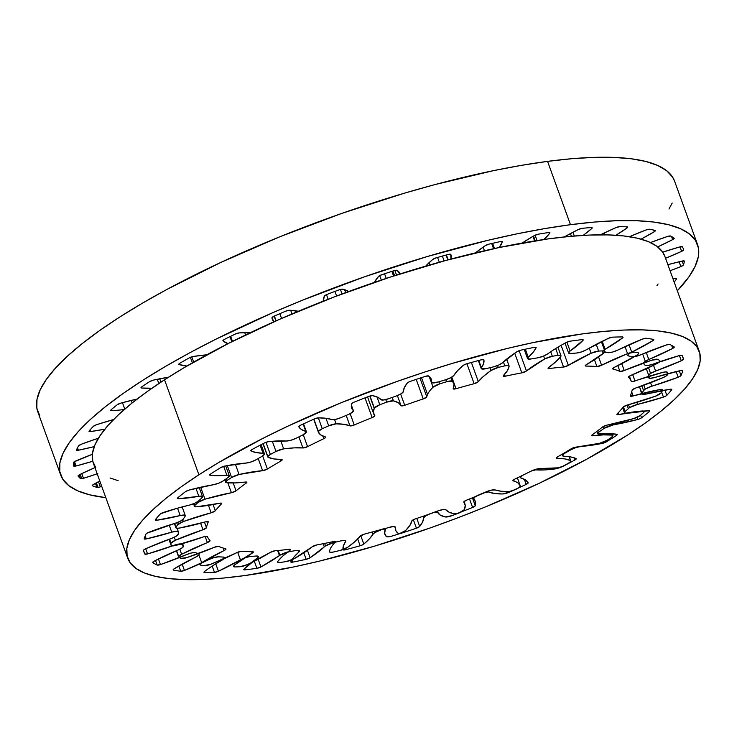 <?xml version="1.0" encoding="UTF-8"?>
<svg xmlns="http://www.w3.org/2000/svg" width="737" height="737" viewBox="0 0 737 737"><rect width="100%" height="100%" fill="white"/><g stroke="black" fill="none" stroke-linecap="round" stroke-linejoin="round"><path stroke-width="1.11" d="M169.409 539.18L170.966 543.482A6.946 1.704 -19.9 0 1 171.03 543.169L169.565 539.115L171.03 543.169L175.388 540.258L202.979 529.756L200.611 523.224L202.979 529.756L206.48 527.674A225.752 55.376 -19.9 0 1 208.258 521.98L205.439 521.87A84.691 20.774 -19.9 0 1 179.183 528.116A6.946 1.704 -19.9 0 1 175.922 527.812A6.946 1.704 -19.9 0 1 175.968 527.37L174.558 523.473L175.968 527.37A6.946 1.704 -19.9 0 1 176.032 527.25A263.091 64.534 -19.9 0 1 177.525 524.882A6.946 1.704 -19.9 0 1 183.32 521.538A84.691 20.774 -19.9 0 1 211.15 512.805L208.46 505.37L211.15 512.805L215.333 510.75A225.752 55.376 -19.9 0 1 221.487 503.85L221.478 503.15L219.672 503.242A84.691 20.774 -19.9 0 1 196.447 506.807A6.946 1.704 -19.9 0 1 194.457 506.337A6.946 1.704 -19.9 0 1 194.504 505.895L193.711 503.712L194.504 505.895A6.946 1.704 -19.9 0 1 195.075 505.195A263.091 64.534 -19.9 0 1 198.142 502.45A6.946 1.704 -19.9 0 1 204.969 499.179A84.691 20.774 -19.9 0 1 231.418 492.721L227.834 482.818L231.418 492.721L236.043 490.824A225.752 55.376 -19.9 0 1 246.204 483.113L245.808 482.016L246.204 483.113L246.812 482.219L245.504 482.044A84.691 20.774 -19.9 0 1 226.674 482.717A6.946 1.704 -19.9 0 1 225.688 482.247A6.946 1.704 -19.9 0 1 225.734 481.805L224.951 479.667L225.734 481.805A6.946 1.704 -19.9 0 1 227.143 480.45A263.091 64.534 -19.9 0 1 231.611 477.484A6.946 1.704 -19.9 0 1 239.083 474.481A84.691 20.774 -19.9 0 1 262.612 470.676L258.208 458.525L262.612 470.676L267.393 469.036A225.752 55.376 -19.9 0 1 280.981 460.966L280.447 459.483L280.981 460.966L282.17 459.934L281.433 459.501A84.691 20.774 -19.9 0 1 268.093 457.244A6.946 1.704 -19.9 0 1 267.78 456.94A6.946 1.704 -19.9 0 1 267.826 456.498L263.155 443.6L267.826 456.498A6.946 1.704 -19.9 0 1 270.378 454.462A263.091 64.534 -19.9 0 1 275.988 451.44A6.946 1.704 -19.9 0 1 283.662 448.87A84.691 20.774 -19.9 0 1 302.907 447.949L298.9 436.875L302.907 447.949L307.578 446.659A225.752 55.376 -19.9 0 1 323.801 438.699L322.852 436.083L323.801 438.699L325.505 437.585L325.385 436.912A84.691 20.774 -19.9 0 1 318.347 432.02A84.691 20.774 -19.9 0 1 318.292 431.873A6.946 1.704 -19.9 0 1 318.347 431.44L313.898 419.141L318.347 431.44A6.946 1.704 -19.9 0 1 322.272 428.722A263.091 64.534 -19.9 0 1 328.693 425.829A6.946 1.704 -19.9 0 1 336.127 423.849A84.691 20.774 -19.9 0 1 349.964 425.857L346.187 415.419L349.964 425.857L354.257 424.991A225.752 55.376 -19.9 0 1 372.167 417.603L365.018 397.86L372.167 417.603L374.783 415.613A84.691 20.774 -19.9 0 1 373.65 413.779A84.691 20.774 -19.9 0 1 374.221 408.381L369.762 396.064L374.221 408.381A84.691 20.774 -19.9 0 1 374.368 408.068A6.946 1.704 -19.9 0 1 379.804 404.742A263.091 64.534 -19.9 0 1 386.667 402.144A6.946 1.704 -19.9 0 1 393.42 400.864A84.691 20.774 -19.9 0 1 401.057 405.682L397.39 395.566L401.057 405.682L404.714 405.295A225.752 55.376 -19.9 0 1 423.268 398.91L416.202 379.38L423.268 398.91L426.778 396.828A84.691 20.774 -19.9 0 1 427.552 394.433L421.472 377.63L427.552 394.433A84.691 20.774 -19.9 0 1 433.052 387.211A6.946 1.704 -19.9 0 1 439.63 383.903A263.091 64.534 -19.9 0 1 446.53 381.757A6.946 1.704 -19.9 0 1 452.223 381.25A84.691 20.774 -19.9 0 1 453.679 383.415A84.691 20.774 -19.9 0 1 453.2 388.602L456.019 388.721A225.752 55.376 -19.9 0 1 474.149 383.701L466.917 363.728L474.149 383.701L478.331 381.646A84.691 20.774 -19.9 0 1 490.943 370.527A6.946 1.704 -19.9 0 1 498.267 367.431A263.091 64.534 -19.9 0 1 504.817 365.847A6.946 1.704 -19.9 0 1 509.092 365.939A6.946 1.704 -19.9 0 1 509.11 366.151A84.691 20.774 -19.9 0 1 503.38 375.612A3.648 0.894 160.1 0 0 503.168 375.898A3.648 0.894 -19.9 0 1 503.38 375.612L507.452 370.545L509.11 366.151L507.996 365.46L504.817 365.847L503.408 361.959L504.817 365.847A263.091 64.534 -19.9 0 0 498.267 367.431L497.586 365.534L498.267 367.431L490.943 370.527L489.921 367.708L490.943 370.527L483.536 376.303L478.331 381.646A3.648 0.894 -19.9 0 1 474.149 383.701A225.752 55.376 -19.9 0 0 456.019 388.721A3.648 0.894 -19.9 0 1 453.181 388.832A3.648 0.894 -19.9 0 1 453.2 388.602L453.946 384.502L450.915 377.62L452.223 381.25L446.53 381.757L445.793 379.702L446.53 381.757A263.091 64.534 -19.9 0 0 439.63 383.903L438.865 381.803L439.63 383.903L433.052 387.211L429.155 376.432L433.052 387.211A84.691 20.774 -19.9 0 0 427.552 394.433A84.691 20.774 -19.9 0 0 426.778 396.828A3.648 0.894 -19.9 0 1 423.268 398.91A225.752 55.376 -19.9 0 0 404.714 405.295A3.648 0.894 -19.9 0 1 401.057 405.682L398.422 402.78L393.42 400.864L392.185 397.455L393.42 400.864L386.667 402.144L385.746 399.601L386.667 402.144A263.091 64.534 -19.9 0 0 379.804 404.742L376.957 396.893L379.804 404.742L374.368 408.068L370.002 395.99L374.368 408.068A84.691 20.774 -19.9 0 0 374.221 408.381L373.355 412.388L374.783 415.613A3.648 0.894 -19.9 0 1 374.829 415.696A3.648 0.894 -19.9 0 1 372.167 417.603A225.752 55.376 -19.9 0 0 354.257 424.991A3.648 0.894 -19.9 0 1 349.964 425.857L344.115 424.328L336.127 423.849L334.57 419.556L336.127 423.849L328.693 425.829L325.957 418.284L328.693 425.829A263.091 64.534 -19.9 0 0 322.272 428.722L318.338 417.861L322.272 428.722L318.347 431.44A6.946 1.704 -19.9 0 0 318.292 431.873L313.713 419.224L318.292 431.873L320.65 434.885L325.385 436.912A3.648 0.894 -19.9 0 1 325.68 437.124A3.648 0.894 -19.9 0 1 323.801 438.699A225.752 55.376 -19.9 0 0 307.578 446.659A3.648 0.894 -19.9 0 1 302.907 447.949L294.174 447.875L283.662 448.87L280.76 440.855L283.662 448.87L275.988 451.44L272.312 441.288L275.988 451.44A263.091 64.534 -19.9 0 0 270.378 454.462L265.974 442.292L270.378 454.462L267.826 456.498A6.946 1.704 -19.9 0 0 268.093 457.244L273.685 458.902L281.433 459.501A3.648 0.894 -19.9 0 1 282.179 459.759A3.648 0.894 -19.9 0 1 280.981 460.966A225.752 55.376 -19.9 0 0 267.393 469.036A3.648 0.894 -19.9 0 1 262.612 470.676L239.083 474.481L235.379 464.246L239.083 474.481L231.611 477.484L227.309 465.6L231.611 477.484A263.091 64.534 -19.9 0 0 227.143 480.45L226.471 478.599L227.143 480.45L225.734 481.805L226.674 482.717L235.177 482.919L245.504 482.044A3.648 0.894 -19.9 0 1 246.831 482.265A3.648 0.894 -19.9 0 1 246.204 483.113A225.752 55.376 -19.9 0 0 236.043 490.824A3.648 0.894 -19.9 0 1 231.418 492.721L204.969 499.179L200.648 487.231L204.969 499.179L198.142 502.45L197.82 501.565L198.142 502.45A263.091 64.534 -19.9 0 0 195.075 505.195L194.421 503.408L195.075 505.195A6.946 1.704 -19.9 0 0 194.504 505.895L194.789 506.651L196.447 506.807L219.672 503.242A3.648 0.894 -19.9 0 1 221.717 503.343A3.648 0.894 -19.9 0 1 221.487 503.85A225.752 55.376 -19.9 0 0 215.333 510.75A3.648 0.894 -19.9 0 1 211.15 512.805L183.32 521.538L182.665 519.723L183.32 521.538L177.525 524.882L176.76 522.763L177.525 524.882A263.091 64.534 -19.9 0 0 176.032 527.25L174.66 523.445L176.032 527.25A6.946 1.704 -19.9 0 0 175.968 527.37L176.548 528.226L179.183 528.116L205.439 521.87A3.648 0.894 -19.9 0 1 208.276 521.759A3.648 0.894 -19.9 0 1 208.258 521.98A225.752 55.376 -19.9 0 0 206.48 527.674A3.648 0.894 -19.9 0 1 202.979 529.756A84.691 20.774 -19.9 0 0 175.388 540.258L174.3 537.255L175.388 540.258A6.946 1.704 -19.9 0 0 171.03 543.169A6.946 1.704 -19.9 0 0 170.966 543.482L169.409 539.18M178.695 556.49L176.585 550.659L178.695 556.49A6.946 1.704 -19.9 0 1 181.624 554.252L179.81 549.249L181.624 554.252A84.691 20.774 -19.9 0 1 207.373 542.579L205.135 536.389L207.373 542.579L209.999 540.589A3.648 0.894 -19.9 0 1 210.045 540.672A3.648 0.894 -19.9 0 1 207.373 542.579L181.624 554.252L178.695 556.49A6.946 1.704 -19.9 0 0 178.649 556.932A6.946 1.704 -19.9 0 0 178.833 557.163A6.946 1.704 -19.9 0 1 178.695 556.49M200.676 565.132A6.946 1.704 -19.9 0 1 199.911 564.689A6.946 1.704 -19.9 0 1 199.957 564.247A6.946 1.704 -19.9 0 1 201.671 562.699L198.861 554.924L201.671 562.699A84.691 20.774 -19.9 0 1 224.094 550.548L223.191 548.061L224.094 550.548L225.798 549.433L225.679 548.77A3.648 0.894 -19.9 0 1 225.983 548.982A3.648 0.894 -19.9 0 1 224.094 550.548L201.671 562.699L199.957 564.247L200.676 565.132A263.091 64.534 -19.9 0 0 204.048 565.666A263.091 64.534 -19.9 0 1 200.676 565.132M235.223 566.937A6.946 1.704 -19.9 0 1 233.546 566.449A6.946 1.704 -19.9 0 1 233.592 566.007A6.946 1.704 -19.9 0 1 234.375 565.122A84.691 20.774 -19.9 0 1 252.146 553.192L251.612 551.709L252.146 553.192L253.344 552.151L252.607 551.718A3.648 0.894 -19.9 0 1 253.344 551.976A3.648 0.894 -19.9 0 1 252.146 553.192L234.375 565.122A6.946 1.704 -19.9 0 0 233.592 566.007L233.804 566.725L235.223 566.937A263.091 64.534 -19.9 0 0 239.949 566.735A263.091 64.534 -19.9 0 1 235.223 566.937M280.465 562.451A6.946 1.704 -19.9 0 1 277.6 562.082A6.946 1.704 -19.9 0 1 277.646 561.64A6.946 1.704 -19.9 0 1 277.821 561.364A84.691 20.774 -19.9 0 1 289.927 550.346L289.521 549.249L289.927 550.346L290.535 549.452L289.226 549.277A3.648 0.894 -19.9 0 1 290.562 549.498A3.648 0.894 -19.9 0 1 289.927 550.346L282.759 556.085L277.821 561.364A6.946 1.704 -19.9 0 0 277.646 561.64L278.135 562.469L280.465 562.451A263.091 64.534 -19.9 0 0 286.269 561.539A263.091 64.534 -19.9 0 1 280.465 562.451M329.485 551.654A84.691 20.774 -19.9 0 1 330.333 548.798A84.691 20.774 -19.9 0 1 335.215 542.192L335.206 541.483L333.41 541.584A3.648 0.894 -19.9 0 1 335.455 541.677A3.648 0.894 -19.9 0 1 335.215 542.192A84.691 20.774 -19.9 0 0 330.333 548.798A84.691 20.774 -19.9 0 0 329.485 551.654A6.946 1.704 -19.9 0 0 329.513 551.866A6.946 1.704 -19.9 0 0 333.778 551.958L330.609 552.345L329.485 551.654M411.854 520.875A3.648 0.894 -19.9 0 1 415.327 518.903L411.854 520.875A3.648 0.894 160.1 0 0 411.826 520.976A3.648 0.894 -19.9 0 1 411.854 520.875M419.998 378.118L426.778 396.828L419.998 378.118M463.794 501.879A3.648 0.894 -19.9 0 1 466.429 500.202L463.794 501.879A3.648 0.894 160.1 0 0 463.813 502.192A3.648 0.894 -19.9 0 1 463.766 502.118A3.648 0.894 -19.9 0 1 463.794 501.879M512.943 480.45A3.648 0.894 -19.9 0 1 514.804 479.114L512.943 480.45L513.219 480.892A3.648 0.894 -19.9 0 1 512.915 480.681A3.648 0.894 -19.9 0 1 512.943 480.45M548.061 368.076A3.648 0.894 -19.9 0 1 548.678 367.459A3.648 0.894 160.1 0 0 548.061 368.076L549.369 368.528A225.752 55.376 -19.9 0 1 563.565 367.026L560.065 357.353L563.565 367.026L568.356 365.377A84.691 20.774 -19.9 0 1 591.102 353.235A6.946 1.704 -19.9 0 1 598.647 351.07A263.091 64.534 -19.9 0 1 603.382 350.876A6.946 1.704 -19.9 0 1 605.049 351.365A6.946 1.704 -19.9 0 1 604.229 352.682A84.691 20.774 -19.9 0 1 586.449 364.622L585.279 365.598A3.648 0.894 -19.9 0 1 586.449 364.622L604.229 352.682L605.04 351.328L603.382 350.876A263.091 64.534 -19.9 0 0 598.647 351.07L596.215 344.345L598.647 351.07L591.102 353.235L589.25 348.131L591.102 353.235L568.356 365.377A3.648 0.894 -19.9 0 1 563.565 367.026A225.752 55.376 -19.9 0 0 549.369 368.528A3.648 0.894 -19.9 0 1 548.042 368.307A3.648 0.894 -19.9 0 1 548.061 368.076M556.444 457.815A3.648 0.894 -19.9 0 1 557.614 456.839L556.444 457.815L557.163 458.313A3.648 0.894 -19.9 0 1 556.426 458.055A3.648 0.894 -19.9 0 1 556.444 457.815M591.793 435.309A3.648 0.894 -19.9 0 1 592.401 434.692A3.648 0.894 160.1 0 0 591.793 435.309L593.092 435.76A3.648 0.894 -19.9 0 1 591.765 435.549A3.648 0.894 -19.9 0 1 591.793 435.309M612.64 368.592A3.648 0.894 -19.9 0 1 614.511 367.256L612.64 368.592L612.917 369.034A225.752 55.376 -19.9 0 1 619.937 371.402L617.846 365.644L619.937 371.402L624.23 370.536A84.691 20.774 -19.9 0 1 651.904 360.153A6.946 1.704 -19.9 0 1 657.938 359.416A263.091 64.534 -19.9 0 1 659.772 360.642A6.946 1.704 -19.9 0 1 659.956 360.872A6.946 1.704 -19.9 0 1 656.98 363.553A84.691 20.774 -19.9 0 1 631.222 375.225L628.578 376.902A3.648 0.894 -19.9 0 1 631.222 375.225L656.98 363.553L659.532 361.83L659.772 360.642A263.091 64.534 -19.9 0 0 657.938 359.416L651.904 360.153L624.23 370.536A3.648 0.894 -19.9 0 1 619.937 371.402A225.752 55.376 -19.9 0 0 612.917 369.034A3.648 0.894 -19.9 0 1 612.622 368.832A3.648 0.894 -19.9 0 1 612.64 368.592M616.906 414.231A3.648 0.894 -19.9 0 1 617.118 413.954A3.648 0.894 160.1 0 0 616.906 414.231L618.923 414.562A3.648 0.894 -19.9 0 1 616.878 414.47A3.648 0.894 -19.9 0 1 616.906 414.231M632.153 390.03A3.648 0.894 -19.9 0 1 635.626 388.058L632.153 390.03A3.648 0.894 160.1 0 0 632.116 390.14A3.648 0.894 -19.9 0 1 632.153 390.03M667.639 374.332A6.946 1.704 -19.9 0 1 663.217 377.547A84.691 20.774 -19.9 0 1 635.626 388.058L663.217 377.547L666.441 375.796L667.639 374.332A263.091 64.534 -19.9 0 0 667.464 372.48A263.091 64.534 -19.9 0 1 667.639 374.332M662.738 372.406A6.946 1.704 -19.9 0 1 667.446 372.397A6.946 1.704 -19.9 0 1 667.464 372.48L666.073 371.899L662.738 372.406A84.691 20.774 -19.9 0 0 634.962 380.974A3.648 0.894 -19.9 0 1 631.296 381.361L629.407 376.137L631.296 381.361L632.503 381.582L662.738 372.406M632.668 374.645L634.962 380.974L632.668 374.645M632.116 390.14A225.752 55.376 -19.9 0 1 630.338 395.824L633.157 395.935A3.648 0.894 -19.9 0 1 630.319 396.045A3.648 0.894 -19.9 0 1 630.338 395.824A225.752 55.376 -19.9 0 0 632.116 390.14M628.597 377.215A225.752 55.376 -19.9 0 1 631.296 381.361A225.752 55.376 -19.9 0 0 628.597 377.215A3.648 0.894 -19.9 0 1 628.55 377.132A3.648 0.894 -19.9 0 1 628.578 376.902A3.648 0.894 160.1 0 0 628.597 377.215L628.597 377.215M631.71 391.937L633.157 395.935A84.691 20.774 -19.9 0 1 659.422 389.689A6.946 1.704 -19.9 0 1 662.674 389.993A6.946 1.704 -19.9 0 1 662.563 390.555A263.091 64.534 -19.9 0 1 661.071 392.922A6.946 1.704 -19.9 0 1 655.276 396.266A84.691 20.774 -19.9 0 1 627.445 405L623.262 407.054A3.648 0.894 -19.9 0 1 627.445 405L655.276 396.266L661.071 392.922A263.091 64.534 -19.9 0 0 662.563 390.555L662.121 389.606L659.422 389.689L633.157 395.935L631.71 391.937M621.752 363.682L624.23 370.536L621.752 363.682M623.262 407.054A225.752 55.376 -19.9 0 1 617.118 413.954A225.752 55.376 -19.9 0 0 623.262 407.054M612.714 368.472L612.917 369.034L612.714 368.472M618.269 412.748L618.923 414.562A84.691 20.774 -19.9 0 1 642.148 410.997A6.946 1.704 -19.9 0 1 644.138 411.467A6.946 1.704 -19.9 0 1 643.53 412.609A263.091 64.534 -19.9 0 1 640.453 415.355A6.946 1.704 -19.9 0 1 633.627 418.625A84.691 20.774 -19.9 0 1 607.177 425.083L602.562 426.99A3.648 0.894 -19.9 0 1 607.177 425.083L633.627 418.625L640.453 415.355A263.091 64.534 -19.9 0 0 643.53 412.609L644.055 411.329L642.148 410.997L618.923 414.562L618.269 412.748M636.925 355.105A84.691 20.774 -19.9 0 1 614.511 367.256L636.925 355.105A6.946 1.704 -19.9 0 0 638.684 353.115A6.946 1.704 -19.9 0 0 637.929 352.673L638.657 353.52L636.925 355.105M634.548 352.148A263.091 64.534 -19.9 0 1 637.929 352.673A263.091 64.534 -19.9 0 0 634.548 352.148A6.946 1.704 -19.9 0 0 627.556 353.64L625.013 346.62L627.556 353.64L634.548 352.148M601.585 365.239A84.691 20.774 -19.9 0 1 627.556 353.64L601.585 365.239A3.648 0.894 -19.9 0 1 596.915 366.529L594.455 359.757L596.915 366.529L601.585 365.239L598.591 356.966L601.585 365.239M602.562 426.99A225.752 55.376 -19.9 0 1 592.401 434.692A225.752 55.376 -19.9 0 0 602.562 426.99M585.989 366.086A225.752 55.376 -19.9 0 1 596.915 366.529A225.752 55.376 -19.9 0 0 585.989 366.086A3.648 0.894 -19.9 0 1 585.252 365.828A3.648 0.894 -19.9 0 1 585.279 365.598L585.989 366.086L585.648 365.156L585.989 366.086M592.64 434.517L593.092 435.76A84.691 20.774 -19.9 0 1 611.922 435.088L611.47 433.835L611.922 435.088A6.946 1.704 -19.9 0 1 612.917 435.558A6.946 1.704 -19.9 0 1 611.461 437.354A263.091 64.534 -19.9 0 1 606.984 440.321A6.946 1.704 -19.9 0 1 599.522 443.324A84.691 20.774 -19.9 0 1 575.993 447.129L571.203 448.778A3.648 0.894 -19.9 0 1 575.993 447.129L599.522 443.324L606.984 440.321A263.091 64.534 -19.9 0 0 611.461 437.354L612.926 435.825L611.922 435.088L603.419 434.885L593.092 435.76L592.64 434.517M561.097 345.321L568.356 365.377L561.097 345.321M571.203 448.778A225.752 55.376 -19.9 0 1 557.614 456.839A225.752 55.376 -19.9 0 0 571.203 448.778M548.918 367.284L549.369 368.528L548.918 367.284M556.822 457.382L557.163 458.313A84.691 20.774 -19.9 0 1 570.512 460.561L569.102 456.682L570.512 460.561A6.946 1.704 -19.9 0 1 570.816 460.865A6.946 1.704 -19.9 0 1 568.218 463.343A263.091 64.534 -19.9 0 1 562.607 466.364A6.946 1.704 -19.9 0 1 554.933 468.935A84.691 20.774 -19.9 0 1 535.698 469.856L531.018 471.146A3.648 0.894 -19.9 0 1 535.698 469.856L544.422 469.93L554.933 468.935L562.607 466.364A263.091 64.534 -19.9 0 0 568.218 463.343L570.549 461.657L570.512 460.561L564.911 458.911L557.163 458.313L556.822 457.382M560.783 356.441A84.691 20.774 -19.9 0 1 548.678 367.459L555.836 361.72L560.783 356.441A6.946 1.704 -19.9 0 0 560.995 355.722A6.946 1.704 -19.9 0 0 558.13 355.354L555.67 348.564L558.13 355.354L560.617 355.391L560.783 356.441M552.326 356.266A263.091 64.534 -19.9 0 1 558.13 355.354A263.091 64.534 -19.9 0 0 552.326 356.266L550.696 351.77L552.326 356.266A6.946 1.704 -19.9 0 0 544.661 358.983L543.611 356.063L544.661 358.983L552.326 356.266M526.458 370.96A84.691 20.774 -19.9 0 1 544.661 358.983L526.458 370.96A3.648 0.894 -19.9 0 1 521.833 372.867L514.712 353.18L521.833 372.867L526.458 370.96L519.115 350.674L526.458 370.96M531.018 471.146A225.752 55.376 -19.9 0 1 514.804 479.114A225.752 55.376 -19.9 0 0 531.018 471.146M505.186 376.22A225.752 55.376 -19.9 0 1 521.833 372.867A225.752 55.376 -19.9 0 0 505.186 376.22A3.648 0.894 -19.9 0 1 503.15 376.128A3.648 0.894 -19.9 0 1 503.168 375.898L505.186 376.22L504.523 374.396L505.186 376.22M513.016 480.321L513.219 480.892A84.691 20.774 -19.9 0 1 520.248 485.784A84.691 20.774 -19.9 0 1 520.304 485.932A6.946 1.704 -19.9 0 1 516.333 489.082A263.091 64.534 -19.9 0 1 509.903 491.975A6.946 1.704 -19.9 0 1 502.477 493.956A84.691 20.774 -19.9 0 1 488.631 491.947L484.338 492.813A3.648 0.894 -19.9 0 1 488.631 491.947L494.49 493.477L502.477 493.956L509.903 491.975A263.091 64.534 -19.9 0 0 516.333 489.082L519.373 487.332L520.304 485.932L517.945 482.928L513.016 480.321M471.394 362.475L478.331 381.646L471.394 362.475M484.338 492.813A225.752 55.376 -19.9 0 1 466.429 500.202A225.752 55.376 -19.9 0 0 484.338 492.813M451.818 377.114L456.019 388.721L451.818 377.114M463.748 502.026L463.813 502.192A84.691 20.774 -19.9 0 1 464.946 504.025A84.691 20.774 -19.9 0 1 464.227 509.737A6.946 1.704 -19.9 0 1 458.801 513.063A263.091 64.534 -19.9 0 1 451.938 515.66A6.946 1.704 -19.9 0 1 445.176 516.941A84.691 20.774 -19.9 0 1 437.548 512.123L433.881 512.51A3.648 0.894 -19.9 0 1 437.548 512.123L440.173 515.025L445.176 516.941L451.938 515.66A263.091 64.534 -19.9 0 0 458.801 513.063L464.227 509.737L465.25 505.545L463.748 502.026M433.881 512.51A225.752 55.376 -19.9 0 1 415.327 518.903A225.752 55.376 -19.9 0 0 433.881 512.51M400.642 394.046L404.714 405.295L400.642 394.046M411.826 520.976A84.691 20.774 -19.9 0 1 405.543 530.594A6.946 1.704 -19.9 0 1 398.975 533.901A263.091 64.534 -19.9 0 1 392.066 536.048A6.946 1.704 -19.9 0 1 386.372 536.554A84.691 20.774 -19.9 0 1 384.917 534.389A84.691 20.774 -19.9 0 1 385.396 529.203L382.577 529.083A3.648 0.894 -19.9 0 1 385.414 528.982A3.648 0.894 -19.9 0 1 385.396 529.203L384.659 533.302L386.372 536.554L388.39 536.84L392.066 536.048A263.091 64.534 -19.9 0 0 398.975 533.901L405.543 530.594L409.883 525.453L411.826 520.976M382.577 529.083A225.752 55.376 -19.9 0 1 364.447 534.104L360.273 536.158A3.648 0.894 -19.9 0 1 364.447 534.104A225.752 55.376 -19.9 0 0 382.577 529.083M350.158 413.66L354.257 424.991L350.158 413.66M360.273 536.158A84.691 20.774 -19.9 0 1 347.652 547.278A6.946 1.704 -19.9 0 1 340.328 550.382A263.091 64.534 -19.9 0 1 333.778 551.958A263.091 64.534 -19.9 0 0 340.328 550.382L347.652 547.278L355.059 541.502L360.273 536.158M333.41 541.584A225.752 55.376 -19.9 0 1 316.763 544.938L312.147 546.845A3.648 0.894 -19.9 0 1 316.763 544.938A225.752 55.376 -19.9 0 0 333.41 541.584M303.266 434.738L307.578 446.659L303.266 434.738M312.147 546.845A84.691 20.774 -19.9 0 1 293.934 558.83A6.946 1.704 -19.9 0 1 286.269 561.539L293.934 558.83L312.147 546.845M289.226 549.277A225.752 55.376 -19.9 0 1 275.03 550.779L270.249 552.428A3.648 0.894 -19.9 0 1 275.03 550.779A225.752 55.376 -19.9 0 0 289.226 549.277M262.658 455.936L267.393 469.036L262.658 455.936M270.249 552.428A84.691 20.774 -19.9 0 1 247.494 564.57A6.946 1.704 -19.9 0 1 239.949 566.735L247.494 564.57L270.249 552.428M252.607 551.718A225.752 55.376 -19.9 0 1 241.69 551.276L237.01 552.575A3.648 0.894 -19.9 0 1 241.69 551.276A225.752 55.376 -19.9 0 0 252.607 551.718M233.196 482.965L236.043 490.824L233.196 482.965M237.01 552.575A84.691 20.774 -19.9 0 1 211.04 564.173A6.946 1.704 -19.9 0 1 204.048 565.666L211.04 564.173L237.01 552.575M225.679 548.77A225.752 55.376 -19.9 0 1 218.668 546.403L214.366 547.269A3.648 0.894 -19.9 0 1 218.668 546.403A225.752 55.376 -19.9 0 0 225.679 548.77M213.094 504.569L215.333 510.75L213.094 504.569M214.366 547.269A84.691 20.774 -19.9 0 1 186.691 557.651A6.946 1.704 -19.9 0 1 180.657 558.388A263.091 64.534 -19.9 0 1 178.833 557.163A263.091 64.534 -19.9 0 0 180.657 558.388L186.691 557.651L214.366 547.269M209.999 540.589A225.752 55.376 -19.9 0 1 207.3 536.444L203.642 536.831A3.648 0.894 -19.9 0 1 207.3 536.444A225.752 55.376 -19.9 0 0 209.999 540.589M204.481 522.146L206.48 527.674L204.481 522.146M203.642 536.831A84.691 20.774 -19.9 0 1 175.867 545.398L172.522 545.905L171.131 545.334A263.091 64.534 -19.9 0 1 170.966 543.482A263.091 64.534 -19.9 0 0 171.131 545.334L168.966 539.337L171.131 545.334A6.946 1.704 -19.9 0 0 171.159 545.408A6.946 1.704 -19.9 0 0 175.867 545.398L203.642 536.831M699.238 351.309L664.857 256.338A303.902 74.548 160.1 0 0 468.972 254.44A303.902 74.548 160.1 0 0 164.535 379.785L198.916 474.766A303.902 74.548 -19.9 0 1 503.353 349.421A303.902 74.548 -19.9 0 1 699.238 351.309A303.902 74.548 -19.9 0 1 628.053 434.747A303.902 74.548 -19.9 0 1 323.617 560.083A303.902 74.548 -19.9 0 1 127.731 558.195A303.902 74.548 -19.9 0 1 198.916 474.766L164.535 379.785A303.902 74.548 160.1 0 0 93.35 463.214L127.731 558.195M516.867 351.752A3.648 0.894 -19.9 0 1 520.81 350.176A286.536 70.291 -19.9 0 1 534.242 347.367A3.648 0.894 -19.9 0 1 536.14 347.486A3.648 0.894 -19.9 0 1 536.112 347.726L536.112 347.726A92.051 22.58 -19.9 0 1 528.272 357.288L525.343 349.2L528.272 357.288L527.849 358.919L531.211 358.947A249.198 61.134 -19.9 0 1 537.669 357.841L542.985 356.312L547.545 353.972A92.051 22.58 -19.9 0 1 552.971 350.268A92.051 22.58 -19.9 0 1 566.034 342.567A3.648 0.894 -19.9 0 1 570.079 341.185A286.536 70.291 -19.9 0 1 581.926 339.637A3.648 0.894 -19.9 0 1 583.216 339.858A3.648 0.894 -19.9 0 1 583.004 340.347A92.051 22.58 -19.9 0 1 570.106 351.024L566.891 342.143L570.106 351.024L568.568 352.968L570.982 353.493A249.198 61.134 -19.9 0 1 576.491 353.041L581.493 351.918L586.56 349.688A92.051 22.58 -19.9 0 1 608.541 338.274A3.648 0.894 -19.9 0 1 612.511 337.15A286.536 70.291 -19.9 0 1 622.249 336.938A3.648 0.894 -19.9 0 1 623.023 337.196A3.648 0.894 -19.9 0 1 622.489 337.97A92.051 22.58 -19.9 0 1 605.105 349.292L602.212 341.295L605.105 349.292A7.812 1.916 160.1 0 0 604.322 349.762L601.401 341.701L604.322 349.762A7.812 1.916 -19.9 0 1 605.105 349.292L622.489 337.97L622.12 336.938L622.489 337.97L623.032 337.224L622.249 336.938A286.536 70.291 -19.9 0 0 612.511 337.15L608.541 338.274L586.56 349.688A7.812 1.916 -19.9 0 1 576.491 353.041A249.198 61.134 -19.9 0 0 570.982 353.493A7.812 1.916 -19.9 0 1 568.577 352.977A7.812 1.916 -19.9 0 1 570.106 351.024L583.004 340.347L583.105 339.729L581.926 339.637A286.536 70.291 -19.9 0 0 570.079 341.185L566.034 342.567A92.051 22.58 -19.9 0 0 552.971 350.268A92.051 22.58 -19.9 0 0 547.545 353.972A7.812 1.916 -19.9 0 1 537.669 357.841A249.198 61.134 -19.9 0 0 531.211 358.947A7.812 1.916 -19.9 0 1 527.554 358.606A7.812 1.916 -19.9 0 1 528.272 357.288L533.155 352.268L536.112 347.726L534.242 347.367A286.536 70.291 -19.9 0 0 520.81 350.176L516.867 351.752A3.648 0.894 -19.9 0 0 516.858 351.761A3.648 0.894 -19.9 0 1 516.867 351.752M463.582 365.147A3.648 0.894 -19.9 0 1 466.843 363.746A286.536 70.291 -19.9 0 1 481.289 359.785A3.648 0.894 -19.9 0 1 483.85 359.748A3.648 0.894 -19.9 0 1 483.859 359.776L483.859 359.776A92.051 22.58 -19.9 0 1 481.418 367.818L478.755 360.467L481.261 368.629L486.291 368.601A7.812 1.916 -19.9 0 1 481.233 368.555A7.812 1.916 -19.9 0 1 481.418 367.818L483.638 363.488L483.859 359.776L481.289 359.785A286.536 70.291 -19.9 0 0 466.843 363.746L463.582 365.147A3.648 0.894 -19.9 0 0 463.158 365.46A3.648 0.894 -19.9 0 1 463.582 365.147M603.87 352.452A7.812 1.916 -19.9 0 1 602.488 351.908A7.812 1.916 -19.9 0 1 604.322 349.762L602.47 351.632L603.87 352.452A249.198 61.134 -19.9 0 1 608.191 352.691L612.659 352.028L618.002 349.992A92.051 22.58 -19.9 0 1 642.526 339.066A3.648 0.894 -19.9 0 1 646.248 338.255A286.536 70.291 -19.9 0 1 653.443 339.388A3.648 0.894 -19.9 0 1 653.82 339.619A3.648 0.894 -19.9 0 1 652.844 340.697A92.051 22.58 -19.9 0 1 631.72 352.166L629.048 344.778L631.72 352.166A7.812 1.916 160.1 0 0 629.656 353.299A7.812 1.916 -19.9 0 1 631.72 352.166L652.844 340.697L652.291 339.177L652.844 340.697L653.793 339.849L653.443 339.388A286.536 70.291 -19.9 0 0 646.248 338.255L642.526 339.066L618.002 349.992A7.812 1.916 -19.9 0 1 608.191 352.691A249.198 61.134 -19.9 0 0 603.87 352.452M408.003 382.466A3.648 0.894 -19.9 0 1 410.546 381.296A286.536 70.291 -19.9 0 1 425.36 376.358A3.648 0.894 -19.9 0 1 428.529 375.981A92.051 22.58 -19.9 0 1 431.311 379.279A92.051 22.58 -19.9 0 1 431.596 382.153L429.699 376.893L432.011 382.761L438.193 382.015A7.812 1.916 -19.9 0 1 431.624 382.392A7.812 1.916 -19.9 0 1 431.596 382.153L431.062 378.698L428.529 375.981L425.36 376.358A286.536 70.291 -19.9 0 0 410.546 381.296L408.003 382.466A3.648 0.894 -19.9 0 0 407.294 383.056A3.648 0.894 -19.9 0 1 408.003 382.466M628.44 355.888A7.812 1.916 -19.9 0 1 627.832 355.446A7.812 1.916 -19.9 0 1 629.656 353.299L627.887 354.939L628.44 355.888A249.198 61.134 -19.9 0 1 631.388 356.8L635.119 356.616L640.517 354.884A92.051 22.58 -19.9 0 1 666.506 344.925A3.648 0.894 -19.9 0 1 669.804 344.455A286.536 70.291 -19.9 0 1 674.152 346.887A3.648 0.894 -19.9 0 1 674.263 347.016A3.648 0.894 -19.9 0 1 672.734 348.408A92.051 22.58 -19.9 0 1 648.8 359.518L646.257 352.489L648.8 359.518L645.308 361.305L642.655 353.972L645.308 361.305A7.812 1.916 -19.9 0 1 648.8 359.518L672.734 348.408L671.637 345.386L672.734 348.408L674.152 346.887A286.536 70.291 -19.9 0 0 669.804 344.455L666.506 344.925L640.517 354.884A7.812 1.916 -19.9 0 1 631.388 356.8A249.198 61.134 -19.9 0 0 628.44 355.888M352.553 402.955A3.648 0.894 -19.9 0 1 354.377 402.052A286.536 70.291 -19.9 0 1 368.924 396.359A3.648 0.894 -19.9 0 1 372.544 395.631A92.051 22.58 -19.9 0 1 380.983 399.647L383.811 399.97L389.016 398.606A7.812 1.916 -19.9 0 1 380.983 399.647L377.712 397.234L372.544 395.631L368.924 396.359A286.536 70.291 -19.9 0 0 354.377 402.052L352.553 402.955A3.648 0.894 -19.9 0 0 351.696 403.784L352.553 402.955M643.613 363.645A7.812 1.916 -19.9 0 1 643.475 363.442A7.812 1.916 -19.9 0 1 645.308 361.305L643.696 362.678L643.613 363.645A249.198 61.134 -19.9 0 1 645.05 365.193L647.887 365.497L653.102 364.133A92.051 22.58 -19.9 0 1 679.422 355.575A3.648 0.894 -19.9 0 1 682.167 355.474A286.536 70.291 -19.9 0 1 682.913 357.224A286.536 70.291 -19.9 0 1 683.475 359.094A3.648 0.894 -19.9 0 1 681.292 360.771A92.051 22.58 -19.9 0 1 655.589 371.043L653.516 365.303L655.589 371.043L650.587 373.41L648.523 367.717L650.587 373.41A7.812 1.916 -19.9 0 1 655.589 371.043L681.292 360.771L679.413 355.584L681.292 360.771L683.475 359.094L682.149 355.446L683.475 359.094A286.536 70.291 -19.9 0 0 682.167 355.474L679.422 355.575L653.102 364.133A7.812 1.916 -19.9 0 1 645.05 365.193A249.198 61.134 -19.9 0 0 643.613 363.645M298.789 426.695L301.341 429.459L305.809 431.375A7.812 1.916 -19.9 0 1 306.426 431.818A7.812 1.916 -19.9 0 1 302.557 435.097A249.198 61.134 -19.9 0 0 295.97 438.322A7.812 1.916 -19.9 0 1 286.168 441.012L268.305 441.703L264.261 443.02A286.536 70.291 -19.9 0 0 252.128 449.459A3.648 0.894 -19.9 0 0 251.603 449.773L250.921 450.933L256.098 452.536L263.054 453.273A7.812 1.916 -19.9 0 1 264.445 453.826A7.812 1.916 -19.9 0 1 261.847 456.433A249.198 61.134 -19.9 0 0 256.172 459.713A7.812 1.916 -19.9 0 1 246.112 463.057L224.619 466.116L220.621 467.654A286.536 70.291 -19.9 0 0 211.178 473.615A286.536 70.291 -19.9 0 0 210.524 474.048L209.677 474.868L210.146 475.282L209.879 474.554L210.146 475.282L217.728 475.697L226.867 475.236A7.812 1.916 -19.9 0 1 229.299 475.752L226.867 475.236L223.652 466.355L226.867 475.236A92.051 22.58 -19.9 0 1 210.146 475.282A3.648 0.894 -19.9 0 1 209.677 475.043A3.648 0.894 -19.9 0 1 210.524 474.048A286.536 70.291 -19.9 0 1 211.178 473.615A286.536 70.291 -19.9 0 1 220.621 467.654A3.648 0.894 -19.9 0 1 224.619 466.116A92.051 22.58 -19.9 0 1 246.112 463.057L251.105 461.942L256.172 459.713A249.198 61.134 -19.9 0 1 261.847 456.433L264.417 454.25L263.054 453.273L260.124 445.185L263.054 453.273A92.051 22.58 -19.9 0 1 250.921 450.933A3.648 0.894 -19.9 0 1 250.755 450.768A3.648 0.894 -19.9 0 1 251.603 449.773A3.648 0.894 -19.9 0 1 252.128 449.459A286.536 70.291 -19.9 0 1 264.261 443.02A3.648 0.894 -19.9 0 1 268.305 441.703A92.051 22.58 -19.9 0 1 286.168 441.012L290.627 440.348L295.97 438.322A249.198 61.134 -19.9 0 1 302.557 435.097L306.445 431.9L303.147 424.015L305.809 431.375A92.051 22.58 -19.9 0 1 298.807 426.751L299.646 425.728A3.648 0.894 -19.9 0 1 300.788 425.111A286.536 70.291 -19.9 0 1 314.432 418.902A3.648 0.894 -19.9 0 1 318.347 417.861A92.051 22.58 -19.9 0 1 331.788 419.556L335.51 419.381L340.909 417.658A7.812 1.916 -19.9 0 1 331.788 419.556L325.929 418.275L318.347 417.861L314.432 418.902A286.536 70.291 -19.9 0 0 300.788 425.111A3.648 0.894 -19.9 0 0 299.646 425.728A3.648 0.894 -19.9 0 0 298.789 426.723L298.807 426.751A3.648 0.894 -19.9 0 1 298.789 426.723M646.321 368.74L648.726 375.382A7.812 1.916 -19.9 0 1 650.587 373.41L648.726 375.382A249.198 61.134 -19.9 0 1 648.606 377.501L650.421 378.284L655.221 377.344A92.051 22.58 -19.9 0 1 680.712 370.564A3.648 0.894 -19.9 0 1 682.784 370.656A3.648 0.894 -19.9 0 1 682.784 370.831A286.536 70.291 -19.9 0 1 680.988 375.483A3.648 0.894 -19.9 0 1 678.151 377.243A92.051 22.58 -19.9 0 1 651.803 386.216L650.541 382.715L651.803 386.216L645.262 389.09L643.852 385.202L645.262 389.09A7.812 1.916 -19.9 0 1 651.803 386.216L678.151 377.243L676.115 371.614L678.151 377.243L680.988 375.483L679.321 370.877L680.988 375.483A286.536 70.291 -19.9 0 0 682.784 370.831L680.712 370.564L655.221 377.344A7.812 1.916 -19.9 0 1 648.624 377.731A7.812 1.916 -19.9 0 1 648.606 377.501A249.198 61.134 -19.9 0 0 648.726 375.382L646.321 368.74M641.872 385.912L643.558 390.592A7.812 1.916 -19.9 0 1 645.262 389.09L643.558 390.592A249.198 61.134 -19.9 0 1 641.872 393.18L639.541 386.732L641.724 393.982L646.773 393.945A92.051 22.58 -19.9 0 1 670.329 389.237A3.648 0.894 -19.9 0 1 671.766 389.44A3.648 0.894 -19.9 0 1 671.628 389.855A286.536 70.291 -19.9 0 1 666.81 395.336A3.648 0.894 -19.9 0 1 663.438 397.096A92.051 22.58 -19.9 0 1 637.606 404.392L636.869 402.356L637.606 404.392L629.564 407.662L628.495 404.724L629.564 407.662A7.812 1.916 -19.9 0 1 637.606 404.392L663.438 397.096L661.623 392.084L663.438 397.096L665.483 396.248L666.81 395.336L664.912 390.094L666.81 395.336A286.536 70.291 -19.9 0 0 671.628 389.855L671.6 389.274L670.329 389.237L646.773 393.945A7.812 1.916 -19.9 0 1 641.687 393.908A7.812 1.916 -19.9 0 1 641.872 393.18A249.198 61.134 -19.9 0 0 643.558 390.592L641.872 385.912M627.076 405.11L628.339 408.602A7.812 1.916 -19.9 0 1 629.564 407.662A7.812 1.916 160.1 0 0 628.339 408.602A249.198 61.134 -19.9 0 1 625.16 411.55L623.465 406.852L625.16 411.55L624.755 413.171L628.127 413.199A92.051 22.58 -19.9 0 1 648.726 410.767A3.648 0.894 -19.9 0 1 649.619 411.025A3.648 0.894 -19.9 0 1 649.196 411.716A286.536 70.291 -19.9 0 1 641.568 417.787A3.648 0.894 -19.9 0 1 637.8 419.473A92.051 22.58 -19.9 0 1 613.608 424.77L613.276 423.858L613.608 424.77L604.174 428.326L603.483 426.401L604.174 428.326A7.812 1.916 -19.9 0 1 613.608 424.77L637.8 419.473L637.035 417.372L637.8 419.473L638.868 419.141L641.568 417.787L640.628 415.207L641.568 417.787A286.536 70.291 -19.9 0 0 649.196 411.716L648.846 410.767L649.196 411.716L649.61 410.997L648.726 410.767L628.127 413.199A7.812 1.916 -19.9 0 1 624.451 412.858A7.812 1.916 -19.9 0 1 625.16 411.55A249.198 61.134 -19.9 0 0 628.339 408.602L627.076 405.11M185.733 491.487A3.648 0.894 -19.9 0 1 189.179 490.041A92.051 22.58 -19.9 0 1 213.371 484.743L218.686 483.214L223.247 480.883A7.812 1.916 -19.9 0 1 213.371 484.743L189.179 490.041L185.733 491.487A3.648 0.894 -19.9 0 0 185.402 491.717A3.648 0.894 -19.9 0 1 185.733 491.487M603.023 426.668L603.732 428.63A7.812 1.916 -19.9 0 1 604.174 428.326A7.812 1.916 160.1 0 0 603.732 428.63A249.198 61.134 -19.9 0 1 599.199 431.808L598.582 430.104L599.199 431.808L597.679 433.752A7.812 1.916 -19.9 0 1 599.199 431.808A249.198 61.134 -19.9 0 0 603.732 428.63L603.023 426.668M160.813 513.652A3.648 0.894 -19.9 0 1 163.54 512.408A92.051 22.58 -19.9 0 1 189.372 505.112L194.78 503.251L198.631 500.911A7.812 1.916 -19.9 0 1 189.372 505.112L176.65 508.429L160.813 513.652A3.648 0.894 -19.9 0 0 160.159 514.168A3.648 0.894 -19.9 0 1 160.813 513.652M146.82 533.256A3.648 0.894 -19.9 0 1 148.828 532.271A92.051 22.58 -19.9 0 1 175.166 523.288L180.427 521.17L183.412 518.922A7.812 1.916 -19.9 0 1 175.166 523.288L146.82 533.256A3.648 0.894 -19.9 0 0 145.99 534.021L146.82 533.256M564.358 453.541L564.173 453.025L564.358 453.541A7.812 1.916 -19.9 0 1 565.122 453.08L564.938 452.573L565.122 453.08A7.812 1.916 160.1 0 0 564.358 453.541L562.515 455.411L563.925 456.231A7.812 1.916 -19.9 0 1 562.534 455.687A7.812 1.916 -19.9 0 1 564.358 453.541M144.36 549.433A3.648 0.894 -19.9 0 1 145.686 548.733L147.557 553.929L145.677 548.743A92.051 22.58 -19.9 0 1 171.38 538.471L176.263 536.177L178.253 534.122A7.812 1.916 -19.9 0 1 171.38 538.471L145.686 548.733A3.648 0.894 -19.9 0 0 144.36 549.433A3.648 0.894 -19.9 0 0 143.503 550.41L144.36 549.433M522.376 475.54L522.376 475.54A7.812 1.916 -19.9 0 1 524.422 474.416A7.812 1.916 160.1 0 0 522.376 475.54L520.608 477.18L521.17 478.129A7.812 1.916 -19.9 0 1 520.552 477.687A7.812 1.916 -19.9 0 1 522.376 475.54M153.563 561.483A3.648 0.894 -19.9 0 1 154.245 561.097A92.051 22.58 -19.9 0 1 178.179 549.986L182.472 547.637L183.366 545.859A7.812 1.916 -19.9 0 1 183.495 546.062A7.812 1.916 -19.9 0 1 178.179 549.986L154.245 561.097A3.648 0.894 -19.9 0 0 153.563 561.483A3.648 0.894 -19.9 0 0 152.706 562.488A3.648 0.894 -19.9 0 0 152.817 562.617L153.563 561.483M475.402 496.664L475.402 496.664A7.812 1.916 -19.9 0 1 478.866 494.886L474.416 497.383L473.707 499.013A7.812 1.916 -19.9 0 1 473.569 498.811A7.812 1.916 -19.9 0 1 475.402 496.664M174.006 568.881A3.648 0.894 -19.9 0 1 174.135 568.807A92.051 22.58 -19.9 0 1 195.259 557.347L198.769 555.025L199.165 554.141L198.539 553.616A7.812 1.916 -19.9 0 1 199.147 554.058A7.812 1.916 -19.9 0 1 195.259 557.347L174.135 568.807A3.648 0.894 -19.9 0 0 174.006 568.881A3.648 0.894 -19.9 0 0 173.158 569.885L173.149 569.876A3.648 0.894 -19.9 0 0 173.527 570.116L173.167 569.683L174.006 568.881M423.01 516.305L423.609 517.954A7.812 1.916 -19.9 0 1 425.47 515.974L425.304 515.522L425.47 515.974A7.812 1.916 -19.9 0 1 430.454 513.615L425.47 515.974L423.609 517.954A92.051 22.58 -19.9 0 1 419.685 526.448A3.648 0.894 -19.9 0 1 416.433 528.217A286.536 70.291 -19.9 0 1 401.61 533.146A3.648 0.894 -19.9 0 1 398.441 533.524A92.051 22.58 -19.9 0 1 395.658 530.225A92.051 22.58 -19.9 0 1 395.373 527.36L393.576 526.559L388.777 527.489A249.198 61.134 -19.9 0 1 381.305 529.765L374.774 532.63L374.341 531.423L374.774 532.63A7.812 1.916 -19.9 0 1 381.305 529.765A249.198 61.134 -19.9 0 0 388.777 527.489A7.812 1.916 -19.9 0 1 395.354 527.112A7.812 1.916 -19.9 0 1 395.373 527.36L395.916 530.806L398.441 533.524L401.61 533.146A286.536 70.291 -19.9 0 0 416.433 528.217L413.356 519.723L416.433 528.217L419.685 526.448L416.774 518.415L419.685 526.448L422.642 521.907L423.609 517.954L423.01 516.305M212.698 565.767A92.051 22.58 -19.9 0 1 221.874 560.221L224.453 558.038L223.108 557.052A7.812 1.916 -19.9 0 1 224.481 557.605A7.812 1.916 -19.9 0 1 221.874 560.221A92.051 22.58 -19.9 0 0 212.698 565.767A92.051 22.58 -19.9 0 0 204.481 571.534A92.051 22.58 -19.9 0 1 212.698 565.767M372.296 531.985L373.069 534.141A7.812 1.916 -19.9 0 1 374.774 532.63L373.069 534.141A92.051 22.58 -19.9 0 1 363.82 544.053A3.648 0.894 -19.9 0 1 360.135 545.758A286.536 70.291 -19.9 0 1 345.69 549.719A3.648 0.894 -19.9 0 1 343.12 549.756A3.648 0.894 -19.9 0 1 343.11 549.728A92.051 22.58 -19.9 0 1 345.552 541.686L345.708 540.875L344.852 540.442L340.678 540.903A249.198 61.134 -19.9 0 1 333.557 542.635L333.188 541.631L333.557 542.635L325.533 545.905L324.63 543.418L325.533 545.905A7.812 1.916 -19.9 0 1 333.557 542.635A249.198 61.134 -19.9 0 0 340.678 540.903A7.812 1.916 -19.9 0 1 345.745 540.949A7.812 1.916 -19.9 0 1 345.552 541.686L343.331 546.016L343.11 549.728L345.69 549.719L345.285 548.614L345.69 549.719A286.536 70.291 -19.9 0 0 360.135 545.758L357.694 539.023L360.135 545.758L362.254 544.975L363.82 544.053L360.789 535.698L363.82 544.053L369.384 538.876L373.069 534.141L372.296 531.985M323.165 543.713L324.308 546.854A7.812 1.916 -19.9 0 1 325.533 545.905A7.812 1.916 160.1 0 0 324.308 546.854A92.051 22.58 -19.9 0 1 310.12 557.743A3.648 0.894 -19.9 0 1 306.168 559.328A286.536 70.291 -19.9 0 1 292.727 562.138A3.648 0.894 -19.9 0 1 290.839 562.018A3.648 0.894 -19.9 0 1 290.857 561.778A92.051 22.58 -19.9 0 1 298.697 552.216L299.13 550.585L295.767 550.557A7.812 1.916 -19.9 0 1 299.425 550.898A7.812 1.916 -19.9 0 1 298.697 552.216L293.823 557.236L290.857 561.778L292.727 562.138L291.907 559.871L292.727 562.138A286.536 70.291 -19.9 0 0 306.168 559.328L303.819 552.842L306.168 559.328L309.291 558.213L310.12 557.743L307.449 550.373L310.12 557.743L324.308 546.854L323.165 543.713M277.628 550.548L279.434 555.541A7.812 1.916 -19.9 0 1 279.894 555.219L278.181 550.493L279.894 555.219A7.812 1.916 -19.9 0 1 289.3 551.672L279.894 555.219A7.812 1.916 160.1 0 0 279.434 555.541A92.051 22.58 -19.9 0 1 260.944 566.946L258.171 559.282L260.944 566.946A3.648 0.894 -19.9 0 1 256.891 568.319L254.329 561.253L256.891 568.319A286.536 70.291 -19.9 0 1 245.043 569.867L244.564 568.531L245.043 569.867A3.648 0.894 -19.9 0 1 243.763 569.646A3.648 0.894 -19.9 0 1 243.965 569.157A92.051 22.58 -19.9 0 1 256.863 558.48L258.401 556.536A7.812 1.916 -19.9 0 1 256.863 558.48L243.965 569.157L243.873 569.775L245.043 569.867A286.536 70.291 -19.9 0 0 256.891 568.319L260.944 566.946L279.434 555.541L277.628 550.548M295.767 550.557A249.198 61.134 -19.9 0 1 289.3 551.672A249.198 61.134 -19.9 0 0 295.767 550.557M255.997 556.02A7.812 1.916 -19.9 0 1 258.401 556.536L255.997 556.02A249.198 61.134 -19.9 0 1 250.479 556.463L245.476 557.587L240.419 559.816A7.812 1.916 -19.9 0 1 250.479 556.463A249.198 61.134 -19.9 0 0 255.997 556.02M237.683 552.262L240.419 559.816A92.051 22.58 -19.9 0 1 218.428 571.239L215.757 563.842L218.428 571.239A3.648 0.894 -19.9 0 1 214.458 572.354L212.192 566.099L214.458 572.354A286.536 70.291 -19.9 0 1 204.729 572.566L204.379 571.617L204.729 572.566A3.648 0.894 -19.9 0 1 203.956 572.308A3.648 0.894 -19.9 0 1 204.481 571.534L203.946 572.281L204.729 572.566A286.536 70.291 -19.9 0 0 214.458 572.354L218.428 571.239L240.419 559.816L237.683 552.262M223.108 557.052A249.198 61.134 -19.9 0 1 218.778 556.813L214.32 557.485L208.967 559.512A7.812 1.916 -19.9 0 1 218.778 556.813A249.198 61.134 -19.9 0 0 223.108 557.052M184.443 570.438L182.159 564.118L184.443 570.438A3.648 0.894 -19.9 0 1 180.731 571.249L178.833 566.007L180.731 571.249A286.536 70.291 -19.9 0 1 173.527 570.116A286.536 70.291 -19.9 0 0 180.731 571.249L184.443 570.438A92.051 22.58 -19.9 0 0 208.967 559.512L184.443 570.438M437.953 510.898A249.198 61.134 -19.9 0 1 430.454 513.615A249.198 61.134 -19.9 0 0 437.953 510.898A7.812 1.916 -19.9 0 1 445.986 509.857L443.167 509.543L437.953 510.898M454.425 513.873A92.051 22.58 -19.9 0 1 445.986 509.857L449.257 512.279L454.425 513.873A3.648 0.894 -19.9 0 0 458.055 513.155L454.425 513.873M198.511 553.551L198.539 553.616A249.198 61.134 -19.9 0 1 195.591 552.704L191.86 552.888L186.461 554.62A7.812 1.916 -19.9 0 1 195.591 552.704A249.198 61.134 -19.9 0 0 198.539 553.616L198.511 553.551M469.524 498.958L472.601 507.461A286.536 70.291 -19.9 0 1 458.055 513.155A286.536 70.291 -19.9 0 0 472.601 507.461L469.524 498.958M472.408 497.788L475.273 505.72A3.648 0.894 -19.9 0 1 472.601 507.461L475.273 505.72L472.408 497.788M160.473 564.579L158.437 558.959L160.473 564.579A3.648 0.894 -19.9 0 1 157.165 565.049L155.498 560.442L157.165 565.049A286.536 70.291 -19.9 0 1 152.817 562.617A286.536 70.291 -19.9 0 0 157.165 565.049L160.473 564.579A92.051 22.58 -19.9 0 0 186.461 554.62L160.473 564.579M473.707 499.013A92.051 22.58 -19.9 0 1 475.31 501.381A92.051 22.58 -19.9 0 1 475.273 505.72L475.494 502.008L473.707 499.013M486.07 491.855A249.198 61.134 -19.9 0 1 478.866 494.886A249.198 61.134 -19.9 0 0 486.07 491.855A7.812 1.916 -19.9 0 1 495.181 489.948L491.459 490.123L486.07 491.855M508.622 491.643A92.051 22.58 -19.9 0 1 495.181 489.948L501.04 491.229L508.622 491.643A3.648 0.894 -19.9 0 0 512.547 490.602L508.622 491.643M182.546 543.593L183.366 545.859A249.198 61.134 -19.9 0 1 181.919 544.311L181.735 543.814L181.919 544.311L179.082 544.007L173.868 545.371A7.812 1.916 -19.9 0 1 181.919 544.311A249.198 61.134 -19.9 0 0 183.366 545.859L182.546 543.593M524.348 479.308L526.19 484.402A286.536 70.291 -19.9 0 1 512.547 490.602A286.536 70.291 -19.9 0 0 526.19 484.402L524.348 479.308M528.171 482.753A3.648 0.894 -19.9 0 1 528.18 482.781A3.648 0.894 -19.9 0 1 526.19 484.402L528.171 482.753A92.051 22.58 -19.9 0 0 521.17 478.129L525.638 480.045L528.171 482.753M173.868 545.371A92.051 22.58 -19.9 0 1 147.557 553.929A3.648 0.894 -19.9 0 1 144.811 554.031L143.512 550.456L144.811 554.031A286.536 70.291 -19.9 0 1 144.065 552.28A286.536 70.291 -19.9 0 1 143.503 550.41A286.536 70.291 -19.9 0 0 144.811 554.031L147.557 553.929L173.868 545.371M530.999 471.164L530.999 471.183A249.198 61.134 -19.9 0 1 524.422 474.416A249.198 61.134 -19.9 0 0 530.999 471.183A7.812 1.916 -19.9 0 1 540.801 468.502L536.352 469.156L530.999 471.183M558.664 467.802A92.051 22.58 -19.9 0 1 540.801 468.502L558.664 467.802A3.648 0.894 -19.9 0 0 562.709 466.484L558.664 467.802M178.253 534.122A249.198 61.134 -19.9 0 1 178.372 532.013L176.558 531.22L171.749 532.16A7.812 1.916 -19.9 0 1 178.345 531.773A7.812 1.916 -19.9 0 1 178.372 532.013A249.198 61.134 -19.9 0 0 178.253 534.122M574.022 457.769L574.851 460.045A286.536 70.291 -19.9 0 1 562.709 466.484A286.536 70.291 -19.9 0 0 574.851 460.045L574.022 457.769M169.206 525.131L171.749 532.16A92.051 22.58 -19.9 0 1 146.258 538.94L145.171 535.928L146.258 538.94A3.648 0.894 -19.9 0 1 144.194 538.848A3.648 0.894 -19.9 0 1 144.194 538.673A286.536 70.291 -19.9 0 1 145.99 534.021A286.536 70.291 -19.9 0 0 144.194 538.673L146.258 538.94L171.749 532.16L169.206 525.131M576.058 458.571A3.648 0.894 -19.9 0 1 576.223 458.736A3.648 0.894 -19.9 0 1 574.851 460.045L576.058 458.571A92.051 22.58 -19.9 0 0 563.925 456.231L570.88 456.977L576.058 458.571M570.576 449.165L570.807 449.8A249.198 61.134 -19.9 0 1 565.122 453.08A249.198 61.134 -19.9 0 0 570.807 449.8A7.812 1.916 -19.9 0 1 580.867 446.447L575.873 447.571L570.807 449.8L570.576 449.165M602.074 442.605L602.359 443.388A92.051 22.58 -19.9 0 1 580.867 446.447L602.359 443.388L602.074 442.605M606.007 440.901L606.358 441.859A3.648 0.894 -19.9 0 1 602.359 443.388L606.358 441.859L606.007 440.901M183.412 518.922A249.198 61.134 -19.9 0 1 185.098 516.324L185.254 515.522L184.379 515.099L180.206 515.559A7.812 1.916 -19.9 0 1 185.291 515.596A7.812 1.916 -19.9 0 1 185.098 516.324A249.198 61.134 -19.9 0 0 183.412 518.922M615.966 434.121L616.454 435.456A286.536 70.291 -19.9 0 1 606.358 441.859A286.536 70.291 -19.9 0 0 616.454 435.456L615.966 434.121M177.525 508.18L180.206 515.559A92.051 22.58 -19.9 0 1 156.64 520.267L156.097 518.756L156.64 520.267A3.648 0.894 -19.9 0 1 155.203 520.064A3.648 0.894 -19.9 0 1 155.35 519.649A286.536 70.291 -19.9 0 1 160.159 514.168A286.536 70.291 -19.9 0 0 155.35 519.649L155.369 520.23L156.64 520.267L180.206 515.559L177.525 508.18M616.832 434.222A3.648 0.894 -19.9 0 1 617.302 434.462A3.648 0.894 -19.9 0 1 616.454 435.456L617.302 434.637L616.832 434.222A92.051 22.58 -19.9 0 0 600.102 434.268A7.812 1.916 -19.9 0 1 597.679 433.752L616.832 434.222M198.631 500.911A249.198 61.134 -19.9 0 1 201.809 497.954L202.224 496.333L198.843 496.305A7.812 1.916 -19.9 0 1 202.518 496.646A7.812 1.916 -19.9 0 1 201.809 497.954A249.198 61.134 -19.9 0 0 198.631 500.911M195.95 488.318L198.843 496.305A92.051 22.58 -19.9 0 1 178.253 498.737L177.884 497.705L178.253 498.737A3.648 0.894 -19.9 0 1 177.35 498.479A3.648 0.894 -19.9 0 1 177.783 497.788A286.536 70.291 -19.9 0 1 185.402 491.717A286.536 70.291 -19.9 0 0 177.783 497.788L177.359 498.507L178.253 498.737L198.843 496.305L195.95 488.318M223.247 480.883A249.198 61.134 -19.9 0 1 227.77 477.696L229.299 475.752A7.812 1.916 -19.9 0 1 227.77 477.696A249.198 61.134 -19.9 0 0 223.247 480.883M340.909 417.658A249.198 61.134 -19.9 0 1 348.113 414.618L352.387 412.259L353.272 410.5A7.812 1.916 -19.9 0 1 353.41 410.693A7.812 1.916 -19.9 0 1 348.113 414.618A249.198 61.134 -19.9 0 0 340.909 417.658M351.383 405.276L353.272 410.5A92.051 22.58 -19.9 0 1 351.669 408.123A92.051 22.58 -19.9 0 1 351.696 403.784L351.485 407.497L353.272 410.5L351.383 405.276M389.016 398.606A249.198 61.134 -19.9 0 1 396.515 395.889L401.398 393.604L403.36 391.55A7.812 1.916 -19.9 0 1 396.515 395.889A249.198 61.134 -19.9 0 0 389.016 398.606M403.36 391.55A92.051 22.58 -19.9 0 1 407.294 383.056L404.337 387.598L403.36 391.55M438.193 382.015A249.198 61.134 -19.9 0 1 445.673 379.739L450.924 377.62L453.9 375.373A7.812 1.916 -19.9 0 1 445.673 379.739A249.198 61.134 -19.9 0 0 438.193 382.015M453.9 375.373A92.051 22.58 -19.9 0 1 463.158 365.46L457.594 370.628L453.9 375.373M486.291 368.601A249.198 61.134 -19.9 0 1 493.422 366.869L498.82 364.999L502.671 362.659A7.812 1.916 -19.9 0 1 493.422 366.869A249.198 61.134 -19.9 0 0 486.291 368.601M502.671 362.659A92.051 22.58 -19.9 0 1 516.858 351.761L502.671 362.659M198.916 474.766L181.284 486.752L165.889 498.442L152.881 509.709L142.379 520.442L134.493 530.539L129.288 539.917L126.828 548.466L127.123 556.122L130.173 562.792L135.949 568.42L144.406 572.962L155.452 576.362L168.985 578.591L184.867 579.632L202.951 579.466L223.071 578.094L245.016 575.542L293.556 566.974L319.674 561.05L374.368 546.191L430.565 527.821L458.552 517.531L486.107 506.641L538.848 483.472L586.781 459.188L628.053 434.747L645.686 422.752L661.08 411.062L674.088 399.804L684.59 389.062L692.485 378.965L697.681 369.587L700.15 361.038L699.855 353.392L696.806 346.712L691.02 341.084L682.563 336.542L671.518 333.142L657.994 330.913L642.102 329.881L624.018 330.047L603.907 331.41L581.954 333.962L533.422 342.53L507.296 348.454L452.61 363.313L424.558 372.102L396.414 381.683L340.872 402.863L288.121 426.041L263.431 438.1L218.613 462.578L198.916 474.766M95.792 467.811L92.733 461.141L92.438 453.485L94.907 444.936L100.112 435.567L107.998 425.461L118.5 414.728L131.508 403.461L146.903 391.78L164.535 379.785L184.232 367.597L229.05 343.12L279.636 319.278L334.045 296.993L390.177 277.121L445.894 260.428L499.041 247.549L547.573 238.991L569.526 236.43L589.637 235.066L607.721 234.9L623.613 235.932L637.137 238.162L648.182 241.561L656.639 246.103L662.425 251.741L664.885 256.402M658.104 283.985L656.98 285.597M118.141 480.662L110.025 477.981M674.631 181.284L672.559 177.073L666.552 170.625L657.561 165.392L645.667 161.412L630.983 158.741L613.654 157.396L593.838 157.386L571.737 158.713L547.563 161.375A338.633 83.069 160.1 0 0 200.482 272.156A338.633 83.069 160.1 0 0 37.771 411.716L60.692 475.033A338.633 83.069 -19.9 0 1 223.403 335.482A338.633 83.069 -19.9 0 1 570.484 224.693L547.563 161.375L521.547 165.328L493.937 170.551L435.014 184.563L404.272 193.223L341.692 213.435L279.673 236.844L220.593 262.538L166.728 289.53L142.398 303.193L120.131 316.79L100.14 330.194L82.618 343.276L67.73 355.907L55.616 367.956L46.394 379.325L40.157 389.891L36.97 399.565L36.85 408.234L39.807 415.834M697.515 244.509L674.595 181.191A338.633 83.069 160.1 0 0 547.563 161.375L570.484 224.693A338.633 83.069 -19.9 0 1 697.515 244.509A338.633 83.069 -19.9 0 1 677.331 290.793L688.892 276.909L695.129 266.333L698.326 256.669L698.436 247.991L695.479 240.4L689.473 233.942L680.481 228.71L668.588 224.739L653.903 222.058L636.575 220.713L616.758 220.704L594.667 222.03L570.484 224.693L544.468 228.645L516.858 233.869L487.922 240.299L427.193 256.55L364.612 276.762L302.594 300.162L272.543 312.783L215.794 339.25L189.649 352.848L165.318 366.519L143.052 380.117L123.061 393.521L105.538 406.594L90.651 419.224L78.537 431.274L69.315 442.642L63.078 453.209L59.89 462.882L59.771 471.551L62.728 479.151L68.734 485.6L77.726 490.842L89.628 494.813L105.824 497.668A338.633 83.069 -19.9 0 1 60.692 475.033M90.54 431.55A104.018 25.519 -19.9 0 1 90.393 431.569L89.868 430.132L90.393 431.569A3.648 0.894 -19.9 0 1 89.03 431.357A3.648 0.894 -19.9 0 1 89.195 430.915A323.865 79.449 -19.9 0 1 93.24 426.428A3.648 0.894 -19.9 0 1 96.602 424.687A104.018 25.519 -19.9 0 1 113.507 419.574L96.602 424.687L93.24 426.428A323.865 79.449 -19.9 0 0 89.195 430.915L89.168 431.504L90.393 431.569A104.018 25.519 -19.9 0 0 90.54 431.55L89.978 430.012L90.54 431.55A104.018 25.519 -19.9 0 0 104.866 429.164L90.54 431.55M77.864 450.316A3.648 0.894 -19.9 0 1 76.501 450.104A3.648 0.894 -19.9 0 1 76.519 449.874A323.865 79.449 -19.9 0 1 78.481 445.94A3.648 0.894 -19.9 0 1 81.392 444.19A104.018 25.519 -19.9 0 1 98.417 438.211L81.392 444.19L78.481 445.94A323.865 79.449 -19.9 0 0 76.519 449.874L77.864 450.316L77.192 448.437L77.864 450.316A3.648 0.894 -19.9 0 0 78.389 450.224L77.505 447.792L78.389 450.224A3.648 0.894 -19.9 0 1 77.864 450.316M74.953 466.189A3.648 0.894 -19.9 0 1 73.589 465.977A3.648 0.894 -19.9 0 1 73.571 465.931A323.865 79.449 -19.9 0 1 73.378 462.689A3.648 0.894 -19.9 0 1 75.745 460.993A104.018 25.519 -19.9 0 1 92.346 454.314L74.032 461.906L73.553 462.339L74.953 466.189L73.378 462.689A323.865 79.449 -19.9 0 0 73.571 465.931L74.953 466.189A3.648 0.894 -19.9 0 0 76.049 465.977L74.474 461.629L76.049 465.977A3.648 0.894 -19.9 0 1 74.953 466.189M81.752 478.7A3.648 0.894 -19.9 0 1 80.453 478.58L79.126 474.923L80.453 478.58A323.865 79.449 -19.9 0 1 78.104 476.12L78.104 476.12A3.648 0.894 -19.9 0 1 78.067 476.056A3.648 0.894 -19.9 0 1 79.854 474.536A104.018 25.519 -19.9 0 1 94.944 467.617L79.854 474.536L78.104 476.12A323.865 79.449 -19.9 0 0 80.453 478.58L81.752 478.7L80.186 474.37L81.752 478.7A3.648 0.894 -19.9 0 0 83.447 478.313L81.752 473.615L83.447 478.313A3.648 0.894 -19.9 0 1 81.752 478.7M98.039 487.433A3.648 0.894 -19.9 0 1 96.925 487.415L95.451 483.352L96.925 487.415A323.865 79.449 -19.9 0 1 92.512 485.821L92.346 485.379L92.512 485.821A3.648 0.894 -19.9 0 1 92.309 485.637A3.648 0.894 -19.9 0 1 93.581 484.384A104.018 25.519 -19.9 0 1 99.799 481.021L92.862 484.854L92.512 485.821A323.865 79.449 -19.9 0 0 96.925 487.415A3.648 0.894 -19.9 0 0 98.039 487.433L96.381 482.846L98.039 487.433A3.648 0.894 -19.9 0 0 100.352 486.835L98.5 481.712L100.352 486.835L98.039 487.433M124.304 409.496A104.018 25.519 -19.9 0 1 111.674 410.61L111.296 409.569L111.674 410.61A3.648 0.894 -19.9 0 1 110.771 410.352A3.648 0.894 -19.9 0 1 111.186 409.671A323.865 79.449 -19.9 0 1 117.192 404.77A3.648 0.894 -19.9 0 1 120.896 403.084A104.018 25.519 -19.9 0 1 137.137 399.03L120.896 403.084L117.192 404.77A323.865 79.449 -19.9 0 0 111.186 409.671L110.78 410.38L111.674 410.61A104.018 25.519 -19.9 0 0 124.304 409.496M122.453 402.66L124.774 409.09L122.453 402.66M131.241 400.403L132.153 402.946L131.241 400.403M141.78 386.824A323.865 79.449 -19.9 0 1 149.556 381.674A3.648 0.894 -19.9 0 1 153.48 380.099A104.018 25.519 -19.9 0 1 168.543 377.215L153.48 380.099L149.556 381.674A323.865 79.449 -19.9 0 0 141.78 386.824A3.648 0.894 -19.9 0 0 141.025 387.763L141.025 387.754A3.648 0.894 -19.9 0 0 141.55 388.012L141.274 387.238L141.55 388.012L141.016 387.625L141.78 386.824M180.012 363.111A323.865 79.449 -19.9 0 1 189.298 357.869A3.648 0.894 -19.9 0 1 193.324 356.459A104.018 25.519 -19.9 0 1 206.719 354.838L193.324 356.459L189.298 357.869A323.865 79.449 -19.9 0 0 180.012 363.111A3.648 0.894 -19.9 0 0 178.824 364.308L179.063 364.502A3.648 0.894 -19.9 0 1 178.824 364.308L180.012 363.111M224.638 339.287A323.865 79.449 -19.9 0 1 235.149 334.119A3.648 0.894 -19.9 0 1 239.138 332.921A104.018 25.519 -19.9 0 1 250.433 332.627L239.138 332.921L235.149 334.119A323.865 79.449 -19.9 0 0 224.638 339.287A3.648 0.894 -19.9 0 0 222.952 340.761A3.648 0.894 -19.9 0 0 223.007 340.853L224.638 339.287M274.228 316.118A323.865 79.449 -19.9 0 1 285.624 311.198A3.648 0.894 -19.9 0 1 289.448 310.249A104.018 25.519 -19.9 0 1 298.282 311.281L289.448 310.249L285.624 311.198A323.865 79.449 -19.9 0 0 274.228 316.118A3.648 0.894 -19.9 0 0 271.971 317.804L274.228 316.118M327.191 294.358A323.865 79.449 -19.9 0 1 339.094 289.844A3.648 0.894 -19.9 0 1 342.65 289.171A104.018 25.519 -19.9 0 1 348.73 291.502L342.65 289.171L339.094 289.844A323.865 79.449 -19.9 0 0 327.191 294.358A3.648 0.894 -19.9 0 0 324.372 296.099L327.191 294.358M381.821 274.698A323.865 79.449 -19.9 0 1 393.862 270.728A3.648 0.894 -19.9 0 1 397.013 270.359A104.018 25.519 -19.9 0 1 400.154 273.906L397.013 270.359L393.862 270.728A323.865 79.449 -19.9 0 0 381.821 274.698A3.648 0.894 -19.9 0 0 378.542 276.449L381.821 274.698M436.368 257.775A323.865 79.449 -19.9 0 1 448.151 254.477A3.648 0.894 -19.9 0 1 450.804 254.422A104.018 25.519 -19.9 0 1 450.841 254.523A104.018 25.519 -19.9 0 1 450.906 259.083L450.804 254.422L448.151 254.477A323.865 79.449 -19.9 0 0 436.368 257.775A3.648 0.894 -19.9 0 0 432.72 259.47L436.368 257.775M489.073 244.122A323.865 79.449 -19.9 0 1 500.22 241.616A3.648 0.894 -19.9 0 1 502.284 241.708A3.648 0.894 -19.9 0 1 502.284 241.874L502.284 241.874A104.018 25.519 -19.9 0 1 499.345 247.485L502.284 241.874L500.22 241.616A323.865 79.449 -19.9 0 0 489.073 244.122A3.648 0.894 -19.9 0 0 485.176 245.725L489.073 244.122M538.24 234.2A323.865 79.449 -19.9 0 1 548.402 232.551A3.648 0.894 -19.9 0 1 549.922 232.745A3.648 0.894 -19.9 0 1 549.811 233.113L549.599 232.524L549.811 233.113A104.018 25.519 -19.9 0 1 543.915 239.507L549.811 233.113L549.719 232.56L548.402 232.551A323.865 79.449 -19.9 0 0 538.24 234.2A3.648 0.894 -19.9 0 0 534.224 235.637L538.24 234.2M582.294 228.304A323.865 79.449 -19.9 0 1 591.138 227.567A3.648 0.894 -19.9 0 1 592.179 227.816A3.648 0.894 -19.9 0 1 591.857 228.424L591.544 227.567L591.857 228.424A104.018 25.519 -19.9 0 1 583.197 235.389L591.857 228.424L592.133 227.751L591.138 227.567A323.865 79.449 -19.9 0 0 582.294 228.304A3.648 0.894 -19.9 0 0 578.287 229.539L582.294 228.304M619.817 226.637A323.865 79.449 -19.9 0 1 627.058 226.839A3.648 0.894 -19.9 0 1 627.694 227.097A3.648 0.894 -19.9 0 1 627.058 227.954L626.643 226.821L627.058 227.954A104.018 25.519 -19.9 0 1 615.911 235.269L627.058 227.954L627.703 227.18L627.058 226.839A323.865 79.449 -19.9 0 0 619.817 226.637A3.648 0.894 -19.9 0 0 615.948 227.632L619.817 226.637M649.61 229.244A323.865 79.449 -19.9 0 1 655.009 230.386A3.648 0.894 -19.9 0 1 655.331 230.598A3.648 0.894 -19.9 0 1 654.29 231.722L653.691 230.082L654.29 231.722A104.018 25.519 -19.9 0 1 641.024 239.147L654.29 231.722L655.285 230.865L655.009 230.386A323.865 79.449 -19.9 0 0 649.61 229.244A3.648 0.894 -19.9 0 0 645.999 229.972L649.61 229.244M670.698 236.052A323.865 79.449 -19.9 0 1 674.088 238.088A3.648 0.894 -19.9 0 1 674.198 238.217A3.648 0.894 -19.9 0 1 672.678 239.608L671.564 236.531L672.678 239.608A104.018 25.519 -19.9 0 1 657.708 246.904L672.678 239.608L674.088 238.088A323.865 79.449 -19.9 0 0 670.698 236.052A3.648 0.894 -19.9 0 0 667.473 236.485L670.698 236.052M682.416 246.84A323.865 79.449 -19.9 0 1 683.632 249.539A323.865 79.449 -19.9 0 1 683.696 249.705L683.696 249.705A3.648 0.894 -19.9 0 1 681.624 251.354L680.002 246.867L681.624 251.354A104.018 25.519 -19.9 0 1 665.548 258.245L681.624 251.354L683.696 249.705A323.865 79.449 -19.9 0 0 682.416 246.84A3.648 0.894 -19.9 0 0 679.671 246.95L682.416 246.84M684.387 261.248A323.865 79.449 -19.9 0 1 683.512 264.85L682.14 261.073L683.512 264.85A3.648 0.894 -19.9 0 1 680.859 266.582L679.118 261.773L680.859 266.582A104.018 25.519 -19.9 0 1 670.071 270.737L680.859 266.582L683.512 264.85A323.865 79.449 -19.9 0 0 684.387 261.248L684.387 261.248A3.648 0.894 -19.9 0 0 684.387 261.119A3.648 0.894 -19.9 0 0 682.213 261.055L684.387 261.248M676.548 278.826A323.865 79.449 -19.9 0 1 674.208 282.16A323.865 79.449 -19.9 0 0 676.548 278.826L676.363 278.3L676.548 278.826A3.648 0.894 -19.9 0 0 676.63 278.503L676.548 278.826M157.285 379.288L158.823 383.535L157.285 379.288M190.395 357.334L192.385 362.844L190.395 357.334M229.99 336.634L231.823 341.719L229.99 336.634M274.182 316.145L275.914 320.927L274.182 316.145M399.574 274.09L398.726 271.75L399.574 274.09M448.188 259.811L446.429 254.956L448.188 259.811M494.499 248.526L492.611 243.311L494.499 248.526M537.006 240.538L535.08 235.204L537.006 240.538M574.307 236.015L572.944 232.256L574.307 236.015M605.105 234.845L604.404 232.901L605.105 234.845M675.009 278.319A3.648 0.894 -19.9 0 1 676.63 278.503L675.009 278.319A104.018 25.519 -19.9 0 0 672.945 278.678L675.009 278.319M151.942 388.224A104.018 25.519 -19.9 0 1 141.55 388.012L151.942 388.224M186.866 366.04A104.018 25.519 -19.9 0 1 179.063 364.502L186.866 366.04M227.982 343.663A104.018 25.519 -19.9 0 1 223.007 340.853L227.982 343.663M273.952 321.793A104.018 25.519 -19.9 0 1 272.312 319.278A104.018 25.519 -19.9 0 1 271.971 317.804L273.952 321.793M323.294 301.147A104.018 25.519 -19.9 0 1 324.372 296.099L323.322 301.138M374.442 282.391A104.018 25.519 -19.9 0 1 378.542 276.449L374.442 282.391M425.737 266.112A104.018 25.519 -19.9 0 1 432.72 259.47L425.737 266.112M475.531 252.846A104.018 25.519 -19.9 0 1 485.176 245.725L475.522 252.846M522.22 243.026A104.018 25.519 -19.9 0 1 534.224 235.637L522.22 243.026M564.312 236.945A104.018 25.519 -19.9 0 1 578.287 229.539L564.312 236.945M600.452 234.817A104.018 25.519 -19.9 0 1 615.948 227.632L600.452 234.817M629.481 236.715A104.018 25.519 -19.9 0 1 645.999 229.972L629.481 236.715M650.467 242.556A104.018 25.519 -19.9 0 1 667.473 236.485L650.467 242.556M662.72 252.165A104.018 25.519 -19.9 0 1 679.671 246.95L662.72 252.165M667.879 264.675A104.018 25.519 -19.9 0 1 682.213 261.055L667.879 264.675M101.724 486.346A104.018 25.519 -19.9 0 1 100.352 486.835L101.724 486.346M97.183 473.808A104.018 25.519 -19.9 0 1 83.447 478.313L97.8 473.596M92.761 461.251A104.018 25.519 -19.9 0 1 76.049 465.977L92.761 461.251M94.235 446.604A104.018 25.519 -19.9 0 1 78.389 450.224L94.235 446.604M668.975 209.022L672.208 203.016M532.962 236.365L534.611 240.916L532.962 236.365M483.131 247.116L484.449 250.764L483.131 247.116M442.384 256.08L444.135 260.907L442.384 256.08M437.575 257.434L439.316 262.234L437.575 257.434M428.952 262.805L429.726 264.952L428.952 262.805M394.866 270.442L396.534 275.067L394.866 270.442M391.881 271.373L393.558 276.025L391.881 271.373M384.567 273.786L386.243 278.42L384.567 273.786M379.702 275.61L381.315 280.06L379.702 275.61M344.584 289.687L345.653 292.635L344.584 289.687M342.069 293.962L340.43 289.42L342.069 293.962M334.939 291.401L336.606 296.016L334.939 291.401M326.491 294.653L328.158 299.259L326.491 294.653M295.565 310.784L296.081 312.212L295.565 310.784M291.981 313.944L290.673 310.305L291.981 313.944M279.848 313.676L281.571 318.43L279.848 313.676M245.55 334.967L244.693 332.627L245.55 334.967M204.72 355.934L204.398 355.041L204.72 355.934M174.374 523.528L175.922 527.812M176.401 550.732L178.649 556.932M193.536 503.786L194.457 506.337M224.785 479.778L225.679 482.228M262.98 443.692L267.78 456.94M367.542 396.884L373.631 413.715M612.3 433.863L612.917 435.558M569.314 456.71L570.816 460.865M557.909 347.191L560.995 355.722M517.383 477.871L520.248 485.784M506.632 359.159L509.092 365.939M464.052 501.547L464.946 504.025M451.468 377.316L453.679 383.415M313.713 419.224L318.347 432.011M168.957 539.346L171.15 545.398M562.027 454.287L562.524 455.659M520.138 476.544L520.552 477.687M473.099 497.512L473.559 498.792M199.147 554.058L198.907 553.404M183.485 546.034L182.592 543.574M178.336 531.746L177.092 528.291M185.282 515.587L182.15 506.927M597.679 433.752L596.832 431.431M202.518 496.646L199.23 487.544M624.442 412.821L622.636 407.828M229.299 475.752L225.725 465.904M264.436 453.789L261.128 444.66M306.426 431.818L303.533 423.839M353.401 410.675L351.392 405.147M431.615 382.365L429.597 376.81M568.577 352.977L565.003 343.12M481.233 368.555L478.341 360.577M527.545 358.578L524.237 349.439M134.807 399.555L135.166 400.56M159.726 378.79L160.942 382.135M191.786 356.828L193.693 362.097M230.644 336.312L232.487 341.388M274.394 316.044L276.126 320.825M398.634 271.667L399.528 274.109M446.078 255.048L447.838 259.903M491.699 243.523L493.578 248.719M533.514 236.043L535.246 240.824M570.438 233.574L571.415 236.264M394.571 275.693L392.885 271.05"/></g></svg>
